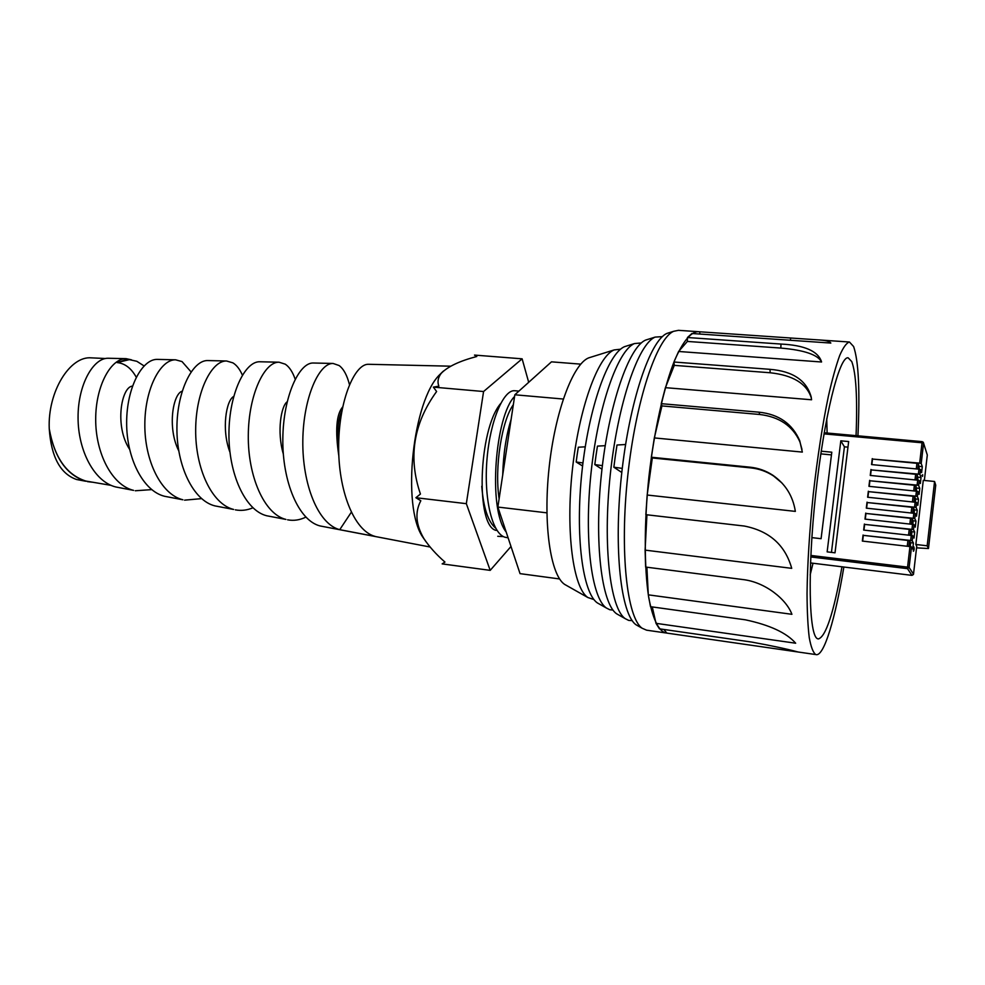 <?xml version="1.0" encoding="UTF-8"?>
<svg xmlns="http://www.w3.org/2000/svg" width="985" height="985" viewBox="0 0 985 985"><rect width="100%" height="100%" fill="white"/><g stroke="black" fill="none" stroke-linecap="round" stroke-linejoin="round"><path stroke-width="1.48" d="M605.196 445.676L597.452 446.119L596.048 455.292L594.805 464.588L602.401 465.634M585.238 446.821L578.318 447.227L577.185 454.565L576.176 462.002L582.96 462.95M625.586 444.518L617.004 445.011L615.317 456.03L613.852 467.21L622.274 468.38M810.163 574.92L813.019 563.248M827.104 433.018L826.747 418.723M687.444 337.51L687.382 341.438L780.834 348.074C804.129 350.106 817.685 354.686 821.502 361.827L821.515 361.704C817.981 351.079 804.474 345.193 780.982 344.06L687.444 337.51L691.926 333.496L830.823 343.063C829.752 341.278 825.221 340.207 817.242 339.825L678.431 330.332L673.74 331.28C656.798 338.04 635.62 401.104 627.667 476.568C619.59 552.019 627.051 618.112 642.195 628.27L646.591 630.178L798.207 652.021M697.897 331.662C690.571 332.13 682.79 341.758 674.54 360.535C663.816 387.536 654.225 430.359 648.943 476.518C644.104 522.764 644.116 567.335 648.647 597.033C652.562 617.964 658.005 629.883 664.974 632.776L665.897 632.961M620.599 349.195L614.111 349.934C597.858 356.361 578.786 408.738 572.273 470.682C565.636 532.614 573.27 587.823 587.811 597.501L594.004 599.582M662.376 336.636L655.16 337.092C638.354 343.777 617.755 403.518 610.257 474.721C602.635 545.912 610.22 608.631 625.266 618.678L628.652 620.39L632.21 620.636M641.358 342.94L634.512 343.556C617.927 350.131 598.055 406.165 591.062 472.677C583.933 539.189 591.591 598.129 606.415 608.028L609.764 609.727L612.99 610.072M591.172 357.099L588.636 357.887C572.938 364.081 554.974 411.927 549.051 468.207C543.018 524.488 550.541 575.031 564.59 584.364L566.88 585.669M669.825 332.511L667.091 333.361C650.186 340.096 629.218 401.978 621.424 475.903C613.507 549.827 621.03 614.714 636.138 624.835L638.612 626.238M621.794 472.504L613.852 467.21M648.425 339.197L645.729 340.047C629.009 346.683 608.742 404.724 601.466 473.785C594.066 542.833 601.7 603.83 616.659 613.815L619.097 615.194M601.97 469.205L594.805 464.588M627.285 345.809L624.638 346.634C608.201 353.147 588.71 407.408 581.95 471.716C575.055 536 582.714 593.142 597.415 602.943L599.828 604.298M582.591 466.016L576.176 462.002M821.552 362L678.603 351.473L673.949 362.012L770.011 369.338C792.802 371.185 806.53 380.382 811.184 396.93L811.566 399.775L665.404 387.659L661.243 403.678L759.152 412.198C778.852 414.279 792.371 423.772 799.721 440.714L802.332 452.09L654.323 437.919L651.331 457.237L750.09 467.185C758.339 468.035 765.936 470.731 772.88 475.275C785.451 484.004 792.937 496.046 795.351 511.387L647.17 495.024L645.852 514.675L744.303 526.039C769.396 530.977 785.205 545.074 791.718 568.345L645.101 550.122L645.631 567.052L742.702 579.525C765.123 582.012 786.424 599.262 791.915 614.308L648.302 594.841L650.506 606.686L745.35 619.811C769.79 625.019 786.572 632.826 795.671 643.217L655.998 623.333L659.445 628.824L751.58 642.06C771.427 645.667 786.941 648.992 798.145 652.008L815.703 654.545C813.081 652.526 810.926 646.862 809.239 637.517C807.86 626.103 807.134 611.439 807.035 593.549C807.417 563.974 809.51 530.755 813.29 493.891C817.476 457.114 822.5 424.584 828.36 396.315C832.226 379.336 836.006 365.718 839.712 355.45C843.295 347.299 846.534 342.829 849.452 342.017L853.613 346.548C858.6 361.015 860.04 390.762 857.935 435.813M841.978 566.794C833.729 612.781 825.836 636.839 818.313 638.957L817.649 638.76C808.907 636.261 807.318 570.647 815.752 493.608C824.1 416.544 839.417 355.794 848.171 357.826L851.766 361.581C856.088 373.266 857.516 397.952 856.063 435.641M843.862 567.028C835.366 618.137 824.223 655.948 816.245 654.68M651.331 457.237L652.316 457.963L647.17 495.024M661.243 403.678L661.932 405.918L654.323 437.919M673.949 362.012L674.269 365.361L665.404 387.659M687.382 341.438L678.603 351.473M699.879 332.068L699.682 334.026M663.865 629.464L666.796 633.035M652.292 606.932L655.998 623.333M646.886 567.212L648.302 594.841M646.936 514.798L645.101 550.122M661.932 405.918L759.607 414.476C779.27 416.79 792.703 425.914 799.906 441.846L801.999 449.468M674.269 365.361L770.159 372.761C792.814 375.223 806.493 383.473 811.197 397.534L811.566 399.775M652.316 457.963L750.816 467.9C759.053 468.762 766.625 471.458 773.533 475.964L782.028 483.044M916.284 468.922L916.937 463.319L872.513 459.059L871.848 464.6M872.513 459.059L919.67 463.135L922.034 442.782L824.002 433.88M810.84 555.454L907.567 567.126L909.955 546.577L911.507 546.909L912.726 549.064L913.427 543.018L912.221 540.79L910.669 540.457L911.248 535.458L912.799 535.791L914.018 538.106L914.696 532.048L913.514 529.696L911.962 529.351L912.541 524.365L914.092 524.697L915.299 527.147L915.964 521.102L914.794 518.615L913.255 518.27L913.834 513.284L915.373 513.628L916.542 516.177L917.232 510.168L916.087 507.546L914.548 507.201L915.127 502.227L916.666 502.584L917.835 505.28L918.5 499.26L917.367 496.514L915.828 496.157L916.407 491.195L917.946 491.552L919.103 494.384L919.768 488.363L918.648 485.494L917.109 485.125L917.688 480.175L919.227 480.532L920.372 483.5L921.037 477.491L919.928 474.487L918.389 474.13L918.968 469.18L871.553 464.575L872.267 458.604M916.937 463.319L918.463 463.689L917.835 469.069M919.325 469.217L918.463 463.689M918.968 469.18L920.507 469.55L921.628 472.64L922.292 466.631L921.209 463.504L919.67 463.135M915.003 479.904L915.656 474.277L871.208 469.907L870.543 475.472M871.208 469.907L918.389 474.13M917.688 480.175L870.247 475.435L870.962 469.463M915.656 474.277L917.195 474.647L916.555 480.064M918.045 480.212L917.195 474.647M913.723 490.912L914.375 485.26L869.903 480.766L869.226 486.356M869.903 480.766L917.109 485.125M916.407 491.195L868.93 486.331L869.657 480.335M914.375 485.26L915.915 485.617L915.274 491.072M916.764 491.232L915.915 485.617M912.43 501.944L913.095 496.255L868.598 491.638L867.92 497.265M868.598 491.638L915.828 496.157M915.127 502.227L867.625 497.24L868.339 491.232M913.095 496.255L914.634 496.612L913.994 502.116M915.484 502.276L915.631 498.952L914.634 496.612M911.137 513L911.814 507.275L867.28 502.547L866.603 508.198M867.28 502.547L914.548 507.201M913.834 513.284L866.308 508.161L867.034 502.153M911.814 507.275L913.354 507.62L912.701 513.16M914.191 513.333L914.363 509.861L913.354 507.62M909.857 524.069L910.522 518.319L865.963 513.456L865.286 519.144M865.963 513.456L913.255 518.27M912.541 524.365L864.99 519.12L865.716 513.087M910.522 518.319L912.061 518.664L911.408 524.242M912.898 524.414L913.095 520.782L912.061 518.664M908.564 535.163L909.229 529.376L864.645 524.402L863.956 530.115M864.645 524.402L911.962 529.351M911.248 535.458L863.66 530.078L864.387 524.045M909.229 529.376L910.78 529.708L910.115 535.335M911.605 535.508L911.814 531.728L910.78 529.708M907.259 546.269L907.936 540.457L863.328 535.36L862.638 541.11M863.328 535.36L910.669 540.457M909.955 546.577L862.343 541.073L863.069 535.027M907.936 540.457L909.487 540.79L908.823 546.453M910.312 546.626L910.546 542.686L909.487 540.79M922.699 474.721L922.551 476.383L922.366 475.102M913.329 551.157L913.784 546.737L914.129 549.556L913.587 551.194L913.784 546.737M916.555 547.857L928.473 548.534L935.738 485.162L934.568 481.48L923.277 480.348L915.853 544.483L916.727 546.318M928.473 548.534L927.168 545.788L934.568 481.48M915.853 544.483L927.168 545.788M811.862 537.625L821.084 538.697L831.796 452.201L821.219 451.192M840.821 440.824L827.141 551.871L835.021 552.807L848.651 441.551L840.821 440.824L844.416 446.833L831.451 552.388M847.962 447.153L844.416 446.833M831.463 454.898L820.825 453.876M922.551 476.383L921.898 475.336M914.092 549.445L914.178 548.042L913.945 549.433M913.92 549.174L914.006 547.352L913.711 549.15M443.509 370.988L439.913 374.448C412.666 400.39 401.461 505.871 422.651 536.936L426.136 541.922M490.198 570.364L442.154 563.888L444.961 562.066C436.22 554.481 429.164 546.601 423.784 538.413C415.793 524.611 414.808 512.065 420.817 500.762L415.892 497.721L466.336 503.667L490.198 570.364L510.993 546.478M415.892 497.721L420.447 494.039C407.987 457.668 413.38 423.488 436.614 391.513L433.363 387.117L438.867 386.194C437.217 381.86 437.993 377.587 441.194 373.364C447.67 366.642 459.539 361.027 476.777 356.496L474.511 355.08L522.124 358.823L483.573 391.525L466.336 503.667M111.059 485.359L85.83 481.049C66.549 474.832 54.36 457.397 49.25 428.746C51.195 456.88 60.294 473.797 76.547 479.498L85.72 481.246C66.475 474.979 54.323 457.483 49.25 428.746C47.551 391.808 69.923 355.696 91.433 357.863L105.469 358.515M144.056 365.915L136.829 361.298L129.367 359.623L117.178 362.579L126.806 359.5L129.367 359.623M450.662 366.186L368.501 364.29C354.859 363.637 339.16 399.565 338.668 444.764C337.978 489.804 353.763 531.087 375.408 536.493L339.739 529.671C317.958 524.082 302.296 484.251 302.814 440.775C303.269 397.423 319.152 362.775 333.115 363.465L313.316 363.009C299.157 362.332 283.175 396.339 282.83 438.879C282.264 481.493 298.492 520.597 320.1 525.953L430.088 547.007M333.115 363.465L339.111 365.534C343.617 368.858 347.065 375.236 349.466 384.63M442.634 371.788L440.147 374.238M422.848 537.194L425.815 541.467M126.142 358.663L108.338 358.257C93.526 357.617 77.889 384.384 78.061 417.529C78 450.761 94.412 481.874 115.873 486.996L133.603 490.382C111.982 485.211 95.557 453.309 95.693 419.315C95.644 385.258 111.28 358.134 126.142 358.675L131.436 359.808M175.638 359.82L157.329 359.39C142.468 358.848 126.659 387.068 126.646 422.577C126.449 457.939 142.948 491.109 164.68 496.305L182.89 499.777C161.134 494.556 144.561 460.697 144.832 424.461C144.881 388.139 160.814 359.242 175.638 359.82L182.028 361.581L191.065 371.899M226.587 361.002L207.798 360.559C193.048 359.944 177.029 390.072 176.918 427.798C176.574 465.56 193.146 500.602 214.952 505.896L233.642 509.454C211.775 504.123 195.301 468.38 195.67 429.743C195.843 391.205 211.874 360.375 226.587 361.002L232.916 362.862C236.671 365.164 239.823 369.252 242.384 375.125M279.063 362.209L259.781 361.766C245.203 361.163 229.173 393.126 228.939 433.289C228.495 473.317 244.933 510.452 266.738 515.771L285.921 519.427C264.189 514.121 247.814 476.248 248.294 435.308C248.577 394.259 264.62 361.594 279.063 362.209L285.256 364.179C289.344 366.912 292.644 371.924 295.168 379.188M92.097 482.194L87.369 481.616M151.69 489.619L135.265 490.764M201.556 498.632L184.564 500.158M252.911 507.804C247.026 510.292 241.153 510.969 235.329 509.848M305.855 517.125C299.785 520.08 293.702 520.979 287.608 519.821M178.728 450.798C167.081 427.576 173.052 393.692 182.176 391.18M338.84 455.969C335.06 430.642 336.328 414.303 342.669 406.953M283.323 453.999C276.748 431.812 281.082 406.029 287.152 401.794M229.961 452.263C221.219 429.497 226.254 400.181 233.691 396.462M129.54 449.222C114.309 426.049 121.414 386.736 132.47 386.108M341.93 410.646C338.003 418.945 336.907 431.799 338.668 449.222M339.739 529.671L351.202 512.397M136.25 377.206C131.288 368.267 124.935 363.391 117.178 362.579M433.363 387.117L483.573 391.525M474.511 355.08L476.703 356.508M528.699 382.315L522.124 358.823M500.565 403.653C478.328 429.805 475.423 526.741 496.231 530.423M502.707 475.016C503.298 454.147 506.105 435.604 511.116 419.401M508.125 537.847L504.837 537.194C491.786 533.156 483.635 497.253 487.046 458.678C490.333 419.795 503.791 389.383 514.798 390.737L518.923 391.094M514.576 396.499C495.307 415.584 487.563 509.159 506.179 531.998M497.745 536.308L503.446 536.603M481.763 486.27C483.475 507.866 488.104 521.828 495.64 528.145M513.333 404.737C502.091 420.004 494.261 466.521 499.112 498.866M580.756 364.142L551.477 361.84L514.835 394.776L497.868 507.066L520.043 573.639L559.615 578.958M497.868 507.066L546.897 512.84M514.835 394.776L563.26 399.036M759.152 412.198L759.607 414.476M770.011 369.338L770.159 372.761M780.982 344.06L780.834 348.074M790.61 338.274L790.413 340.281M750.09 467.185L750.816 467.9M919.424 466.361L922.292 466.631M918.155 477.208L921.037 477.491M916.9 488.067L919.768 488.363M915.631 498.952L918.5 499.26M914.363 509.861L917.232 510.168M913.095 520.782L915.964 521.102M911.814 531.728L914.696 532.048M910.546 542.686L913.427 543.018M911.507 546.909L909.118 567.434L913.501 574.193L916.752 546.17M924.361 480.458L927.304 455.033L923.573 443.164L921.209 463.504M920.507 469.55L919.928 474.487M919.227 480.532L918.648 485.494M917.946 491.552L917.367 496.514M916.666 502.584L916.087 507.546M915.373 513.628L914.794 518.615M914.092 524.697L913.514 529.696M912.799 535.791L912.221 540.79M923.277 442.179L923.573 443.164L922.034 442.782L922.255 441.649L824.186 432.76L922.255 441.649M913.501 574.206L911.95 575.363L810.52 562.94L911.95 575.363L907.505 568.653L810.766 556.956M923.573 443.127L927.304 455.058M911.962 575.363L913.44 574.489M907.505 568.653L909.118 567.434L907.567 567.126L907.505 568.653M597.415 602.943L606.415 608.028M624.638 346.634L634.512 343.556M616.659 613.815L625.266 618.678M645.729 340.047L655.16 337.092M636.138 624.835L642.195 628.27M667.091 333.361L673.74 331.28M564.59 584.364L587.811 597.501M588.636 357.887L614.111 349.934M817.365 339.825L849.452 342.017M799.721 440.714L799.906 441.846M772.88 475.275L773.533 475.964M422.651 536.936L423.784 538.413M439.913 374.448L441.194 373.364"/></g></svg>
